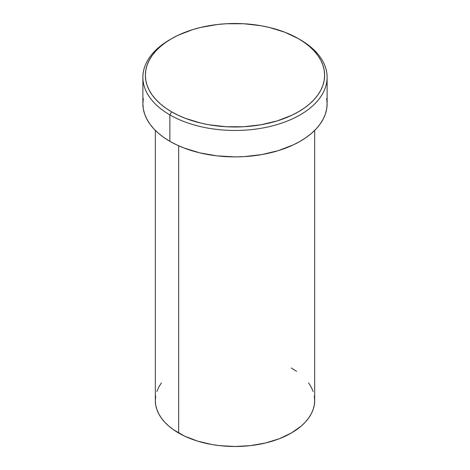 <?xml version="1.0" encoding="UTF-8"?>
<svg xmlns="http://www.w3.org/2000/svg" width="470" height="470" viewBox="0 0 470 470"><rect width="100%" height="100%" fill="white"/><g stroke="black" fill="none" stroke-linecap="round" stroke-linejoin="round"><path stroke-width="0.7" d="M171.621 38.657L169.864 39.674A92.12 53.186 0 0 0 169.864 114.886L171.621 111.837A89.629 51.747 180 0 1 171.621 38.657A89.629 51.747 180 0 1 298.38 38.657L284.796 32.219L269.298 27.436L261.02 25.727L243.783 23.747L226.217 23.747L217.516 24.493L200.702 27.436L192.747 29.61L178.142 35.244L171.621 38.657L165.716 42.418L160.476 46.501L155.952 50.854L152.192 55.442L149.231 60.225L147.092 65.154L145.8 70.177L145.371 75.247L145.8 80.317L147.092 85.34L149.231 90.269L152.192 95.052L155.952 99.64L160.476 103.993L165.716 108.077L171.621 111.837L178.142 115.25L185.204 118.275L200.702 123.058L208.98 124.767L226.217 126.747L243.783 126.747L261.02 124.767L277.253 120.884L291.858 115.25L298.38 111.837L304.284 108.077L309.524 103.993L314.048 99.64L317.808 95.052L320.769 90.269L322.908 85.34L324.2 80.317L324.629 75.247L324.2 70.177L322.908 65.154L320.769 60.225L317.808 55.442L314.048 50.854L309.524 46.501L304.284 42.418L298.38 38.657A89.629 51.747 180 0 1 298.38 111.837A89.629 51.747 180 0 1 171.621 111.837L169.864 114.886A92.12 53.186 0 0 0 300.136 114.886A92.12 53.186 0 0 0 300.136 39.674L300.136 39.674A92.12 53.186 180 0 1 327.12 77.28A92.12 53.186 180 0 1 270.25 126.418A92.12 53.186 180 0 1 169.864 114.886L169.864 141.311A92.12 53.186 0 0 0 270.25 152.844A92.12 53.186 0 0 0 327.12 103.706L326.673 108.923L325.352 114.081L323.154 119.145L320.105 124.062L316.24 128.78L311.592 133.257L306.211 137.446L300.136 141.311L293.439 144.819L278.422 150.612L261.743 154.601L244.03 156.633L235 156.892L217.028 155.87L199.75 152.844L183.823 147.927L176.561 144.819L169.864 141.311L169.864 114.886A92.12 53.186 180 0 1 142.88 77.28A92.12 53.186 180 0 1 170.751 39.163M155.329 130.407L155.329 400.505A79.671 45.995 0 0 0 178.665 433.029L178.665 145.788L178.665 433.029A79.671 45.995 0 0 0 265.491 442.998A79.671 45.995 0 0 0 314.671 400.505L314.289 405.011L313.137 409.476L311.24 413.853L308.608 418.106L305.265 422.183L301.247 426.055L291.335 433.029L279.262 438.751L265.491 442.998L250.545 445.619L235 446.5L219.455 445.619L211.87 444.52L197.441 441.072L184.457 436.06L173.412 429.686L168.754 426.055L164.735 422.183L161.392 418.106L158.76 413.853L156.863 409.476L155.711 405.011L155.329 400.505L155.711 395.993M291.335 367.975L296.588 371.323M308.608 382.897L311.24 387.151L313.137 391.528M314.289 395.993L314.671 400.505L314.671 130.407M156.863 391.528L158.76 387.151L161.392 382.897M142.88 77.28L142.88 103.706A92.12 53.186 0 0 0 169.864 141.311L163.789 137.446L158.408 133.257L153.761 128.78L149.895 124.062L146.846 119.145L144.648 114.081L143.327 108.923L142.88 103.706L143.327 98.494M326.673 98.494L327.12 103.706L327.12 77.28M300.136 39.674L298.38 38.657"/></g></svg>
